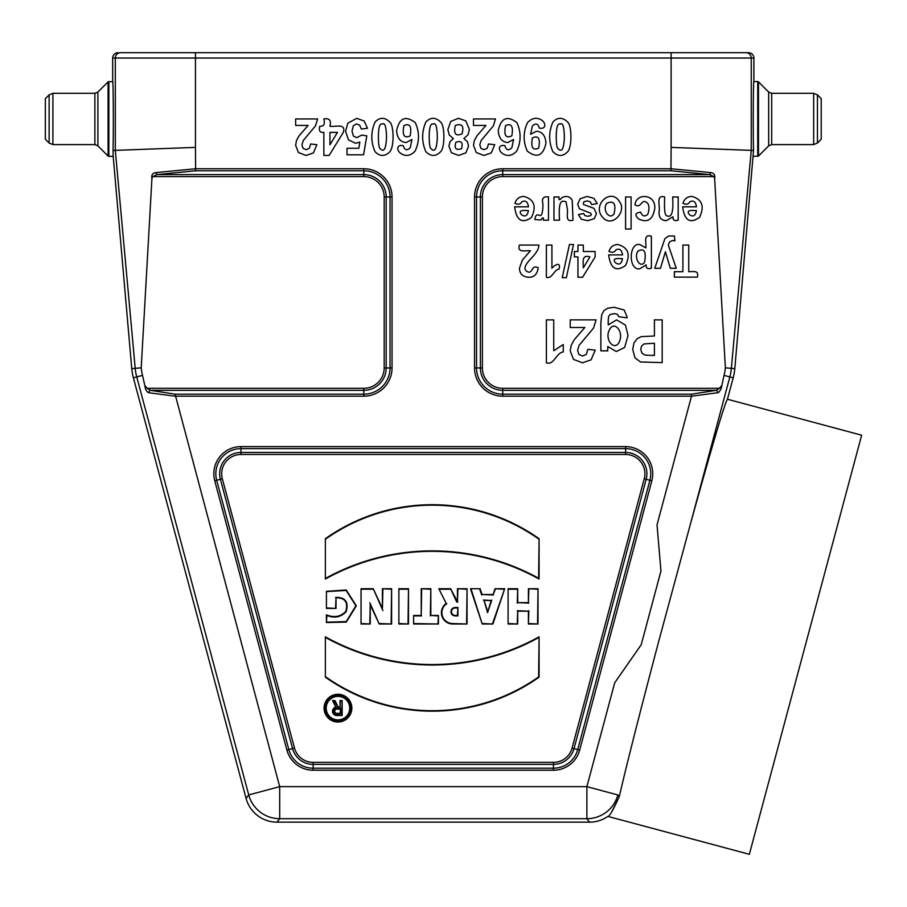 <?xml version="1.0" encoding="UTF-8"?>
<svg xmlns="http://www.w3.org/2000/svg" width="907" height="907" viewBox="0 0 907 907"><rect width="100%" height="100%" fill="white"/><g stroke="black" fill="none" stroke-linecap="round" stroke-linejoin="round"><path stroke-width="1.36" d="M727.448 399.239L861.65 435.201L749.352 854.303L607.871 816.402A32.074 32.062 -127.5 0 1 589.539 822.161L277.043 822.161A32.074 32.062 127.5 0 1 246.08 798.398L133.386 377.822A53.434 53.434 0 0 1 131.764 368.65L113.194 156.355L113.035 150.46L115.314 150.369L115.314 58.037A5.34 5.34 90 0 1 120.654 52.697L748.558 52.697A5.34 5.34 0 0 1 753.898 58.037L753.898 81.551C753.275 79.805 753.003 132.581 753.547 150.46L734.806 368.65A53.434 53.434 0 0 1 733.196 377.822L727.448 399.239C724.852 402.787 712.619 443.988 690.749 522.84L658.505 642.133C640.025 712.018 626.941 763.558 619.232 796.743L611.772 811.697M607.871 816.402C609.334 816.708 613.109 810.155 619.232 796.743L617.848 794.94A32.062 32.051 142.5 0 1 586.886 818.692L279.696 818.692A32.062 32.051 -142.5 0 1 248.733 794.94L136.73 376.927A49.976 49.976 0 0 1 135.211 368.344L115.314 150.369L195.459 147.388L195.617 168.759L363.82 168.759A28.219 28.219 0 0 1 392.039 196.966L392.039 367.959A28.219 28.219 0 0 1 363.82 396.178L175.074 396.178L148.861 392.754L147.388 391.926L145.664 389.443L142.535 375.362A43.955 43.955 0 0 1 141.209 367.823L151.945 178.328C151.242 174.983 152.591 173.067 155.993 172.579L195.617 168.759L195.617 170.765L157.081 174.597L363.82 174.597A22.369 22.369 0 0 1 386.189 196.966L386.189 367.959A22.369 22.369 0 0 1 363.82 390.327L150.437 390.327L175.074 394.171L279.696 786.641L586.886 786.641L614.708 682.778L641.215 644.741L660.954 571.036L657.031 524.847L691.508 396.178L502.75 396.178A28.219 28.219 0 0 1 474.542 367.959L474.542 196.966A28.219 28.219 0 0 1 502.75 168.759L670.953 168.759L671.123 147.388L751.257 150.369L731.359 368.344A49.976 49.976 0 0 1 729.852 376.927L690.749 522.84M724.035 375.362L721.178 388.604L719.262 391.869L717.709 392.754L691.508 396.178L691.508 394.171L716.145 390.327L502.75 390.327A22.369 22.369 0 0 1 480.381 367.959L480.381 196.966A22.369 22.369 0 0 1 502.75 174.597L709.501 174.597A2.143 1.066 -77.9 0 0 710.589 172.579C713.979 173.056 715.328 174.972 714.625 178.328L725.373 367.823A43.955 43.955 0 0 1 724.035 375.362L733.196 377.822M748.558 52.697L745.917 52.697A5.34 5.34 90 0 1 751.257 58.037L751.257 150.369L753.547 150.46M192.295 52.697L138.862 52.697M145.426 386.155L147.161 388.321L363.82 388.321A20.362 20.362 0 0 0 384.183 367.959L384.183 196.966A20.362 20.362 0 0 0 363.82 176.604L152.637 176.604L151.945 178.328M334.944 700.555L332.552 700.555L335.817 707.086A4.274 4.274 0 0 0 336.826 715.521L342.166 715.521L342.166 700.555L340.034 700.555L340.034 706.961L338.152 706.961L334.944 700.555L332.552 700.555M326.203 708.14A11.757 11.757 0 0 1 337.96 696.383A11.757 11.757 0 0 1 349.717 708.14A11.757 11.757 0 0 1 337.96 719.897A11.757 11.757 0 0 1 326.203 708.14M324.071 708.14A13.888 13.888 0 0 0 337.96 722.04A13.888 13.888 0 0 0 351.848 708.14A13.888 13.888 0 0 0 337.96 694.252A13.888 13.888 0 0 0 324.071 708.14M480.098 588.734L470.484 588.734L482.229 624.005L492.92 624.005L504.677 588.734L495.063 588.734L493.136 594.504L482.025 594.504L480.098 588.734L470.484 588.734M508.101 588.734L508.101 624.005L517.716 624.005L517.716 611.182L528.407 611.182L528.407 624.005L538.021 624.005L538.021 588.734L528.407 588.734L528.407 602.633L517.716 602.633L517.716 588.734L508.101 588.734L508.101 624.005M438.841 588.734L446.221 603.484A11.281 11.281 0 0 0 452.695 624.005L467.06 624.005L467.06 588.734L457.445 588.734L457.445 601.556L450.598 588.734L438.841 588.734L446.221 603.484M413.626 615.456L413.626 624.005L438.421 624.005L438.421 615.456L430.825 615.456L430.825 588.734L421.211 588.734L421.211 615.456L413.626 615.456L413.626 624.005M398.876 588.734L398.876 624.005L408.49 624.005L408.49 588.734L398.876 588.734L398.876 624.005M361.043 588.734L361.043 624.005L370.237 624.005L370.237 604.765L379.217 624.005L391.609 624.005L391.609 588.734L382.414 588.734L382.414 608.427L373.231 588.734L361.043 588.734L361.043 624.005M326.418 591.319L326.418 608.416L336.032 608.416L336.032 597.736C345.113 597.77 348.367 602.327 345.771 611.42C340.613 616.805 334.161 617.95 326.418 614.833L326.418 622.519L346.281 622.1L356.326 605.819L346.191 589.969L326.418 591.319L326.418 608.416M325.352 636.827L325.352 677.155A184.881 184.881 0 0 0 539.087 677.155L539.087 636.827A219.936 219.936 0 0 1 325.352 636.827L325.352 677.155M325.352 538.713L325.352 579.04A219.936 219.936 0 0 1 539.087 579.04L539.087 538.713A184.881 184.881 0 0 0 325.352 538.713L325.352 579.04M113.035 150.46C113.579 132.581 113.307 79.805 112.683 81.551L112.683 58.037A5.34 5.34 180 0 1 118.023 52.697M714.625 178.328L713.934 176.604L709.501 174.597L670.953 170.765L670.953 168.759L710.589 172.579M713.934 176.604L502.75 176.604A20.362 20.362 0 0 0 482.399 196.966L482.399 367.959A20.362 20.362 0 0 0 502.75 388.321L719.41 388.321L721.144 386.155M719.41 388.321L716.145 390.327A2.143 1.474 -110.4 0 1 717.709 392.754M147.161 388.321L150.437 390.327A2.143 1.474 110.4 0 0 148.861 392.754M152.637 176.604L157.081 174.597A2.143 1.066 77.9 0 1 155.993 172.579M508.566 623.54L517.716 624.005M517.251 623.54L517.716 611.182M517.251 610.717L528.407 611.182M528.872 610.717L528.407 624.005M528.872 623.54L538.021 624.005M537.556 623.54L538.021 588.734M537.556 589.21L528.407 588.734M528.872 589.21L528.407 602.633M528.872 603.098L517.716 602.633M517.251 603.098L517.716 588.734M517.251 589.21L508.566 589.21M487.581 611.182L484.021 600.491L491.14 600.491L487.581 612.656L484.021 600.491M483.363 600.026L491.14 600.491M471.13 589.21L482.229 624.005M482.569 623.54L492.92 624.005M492.58 623.54L504.677 588.734M504.031 589.21L495.063 588.734M495.392 589.21L493.136 594.504M493.476 594.981L482.025 594.504M481.685 594.981L479.758 589.21M491.787 600.026L487.581 612.656M457.91 607.509L457.91 615.921L455.201 615.921A4.206 4.206 0 0 1 450.983 611.715A4.206 4.206 0 0 1 455.201 607.509L457.91 607.509L457.445 615.456L455.201 615.456A3.741 3.741 0 0 1 451.459 611.715A3.741 3.741 0 0 1 455.201 607.973L457.445 607.973M446.822 603.643A10.816 10.816 0 0 0 452.695 623.54L467.06 624.005M466.595 623.54L467.06 588.734M466.595 589.21L457.445 588.734M457.91 589.21L457.445 601.556M457.91 602.033L457.015 601.556M456.72 602.033L450.598 588.734M450.314 589.21L439.6 589.21M414.091 623.54L438.421 624.005M437.945 623.54L438.421 615.456M437.945 615.921L430.825 615.456M430.36 615.921L430.825 588.734M430.36 589.21L421.211 588.734M421.676 589.21L421.211 615.456M421.676 615.921L414.091 615.921M399.341 623.54L408.49 624.005M408.025 623.54L408.49 588.734M408.025 589.21L399.341 589.21M361.508 623.54L370.237 624.005M369.773 623.54L370.237 604.765M369.773 602.656L379.217 624.005M379.511 623.54L391.609 624.005M391.144 623.54L391.609 588.734M391.144 589.21L382.414 588.734M382.89 589.21L382.414 608.427M382.89 610.536L373.231 588.734M372.924 589.21L361.508 589.21M326.883 607.951L336.032 608.416M335.567 607.951L336.032 597.736M335.567 597.362C345.318 597.18 348.866 601.931 346.191 611.624C340.885 617.213 334.456 618.483 326.883 615.434L326.418 614.833M326.883 615.434L326.418 622.519M326.883 622.179L346.259 621.601L355.861 605.774L346.145 590.446L326.883 591.591M325.817 676.917A184.416 184.416 0 0 0 538.622 676.917L539.087 677.155M538.622 676.917L539.087 636.827M538.622 637.621A220.401 220.401 0 0 1 325.817 637.621M325.817 578.258A220.401 220.401 0 0 1 538.622 578.258L539.087 579.04M538.622 578.258L539.087 538.713M538.622 538.962A184.416 184.416 0 0 0 325.817 538.962M337.96 721.564A13.424 13.424 0 0 0 349.592 701.428A13.424 13.424 0 0 0 326.339 701.428A13.424 13.424 0 0 0 337.96 721.564M337.96 720.362A12.222 12.222 0 0 1 327.37 702.029A12.222 12.222 0 0 1 348.549 702.029A12.222 12.222 0 0 1 337.96 720.362M340.499 708.639L340.499 713.843L336.826 713.843A2.608 2.608 0 0 1 334.218 711.247A2.608 2.608 0 0 1 336.826 708.639L340.499 708.639L340.034 713.378L336.826 713.378A2.143 2.143 0 0 1 334.694 711.247A2.143 2.143 0 0 1 336.826 709.104L340.034 709.104M333.311 701.02L335.817 707.086M336.52 707.449A3.809 3.809 0 0 0 333.028 711.394A3.809 3.809 0 0 0 336.826 715.045L342.166 715.521M341.701 715.045L342.166 700.555M341.701 701.02L340.034 700.555M340.499 701.02L340.034 706.961M340.499 707.437L338.152 706.961M337.858 707.437L334.649 701.02M49.125 94.872L49.125 143.034L45.35 139.259L45.35 98.648L49.125 94.872L52.912 93.308L94.872 93.308L97.899 92.049L108.092 81.857L112.683 81.551M817.445 143.034L817.445 94.872L821.22 98.648L821.22 139.259L817.445 143.034L813.67 144.598L771.698 144.598L768.671 145.857L758.49 156.049L753.388 156.355M308.097 125.427L295.648 125.427L295.648 118.953L317.631 118.953L315.489 125.903L303.244 140.562L301.94 144.837L303.074 148.408L306.181 149.666L309.31 148.34L310.648 143.986L316.894 144.678L313.391 152.932L306.022 155.437L298.426 152.535L295.648 145.324L296.442 140.653L298.959 136.005L308.097 125.427M323.867 118.953C329.343 117.944 331.372 120.382 329.944 126.266C335.647 127.071 346.111 123.08 343.334 132.365L329.139 155.437L323.867 155.437L323.867 132.388C320.001 132.864 318.652 130.823 319.808 126.266C323.833 126.504 325.194 124.066 323.867 118.953M337.461 132.388L329.944 132.388L329.944 144.803L337.461 132.388M364.138 121.039L367.55 128.295L361.303 129.021L359.716 125.279L356.689 123.908L353.356 125.688L352.007 131.027L353.356 136.039L356.87 137.705L361.712 135.064L366.791 135.88L363.582 154.791L347.007 154.791L347.007 148.272L358.832 148.272L359.807 142.093L355.533 143.272L348.458 139.893L345.556 131.152L347.903 123.148L356.757 118.329L364.138 121.039M389.863 151.718C384.942 156.696 379.988 156.673 375.022 151.673C370.759 141.832 370.77 131.957 375.045 122.048C379.931 116.969 384.953 117.094 390.146 122.411C393.967 126.492 394.228 146.866 389.863 151.718M380.43 148.861C384.069 152.614 386.099 148.623 386.518 136.878C386.235 126.617 384.885 122.366 382.448 124.112C379.806 122.967 378.457 127.218 378.389 136.878C378.48 144.598 379.16 148.589 380.43 148.861M400.327 153.124C396.314 149.757 396.847 144.315 403.286 145.653C404.579 150.245 406.903 150.936 410.236 147.728L411.959 139.474L406.143 142.546C400.35 142.082 397.175 138.113 396.608 130.653C399.363 117.944 405.576 115.257 415.27 122.604C419.567 132.116 419.522 141.594 415.134 151.027C410.497 156.083 405.565 156.786 400.327 153.124M410.179 135.846C411.88 126.334 409.783 122.921 403.91 125.62C402.073 135.29 404.171 138.692 410.179 135.846M440.677 151.718C435.757 156.696 430.802 156.673 425.837 151.673C421.574 141.832 421.585 131.957 425.859 122.048C430.734 116.969 435.768 117.094 440.961 122.411C444.781 126.492 445.042 146.866 440.677 151.718M431.244 148.861C434.884 152.614 436.913 148.623 437.333 136.878C437.049 126.617 435.7 122.366 433.263 124.112C430.621 122.967 429.272 127.218 429.204 136.878C429.294 144.598 429.975 148.589 431.244 148.861M468.035 134.758L463.885 138.556L467.434 141.685L468.534 146.072L465.983 152.784L458.715 155.437L451.471 152.784L448.897 146.072L450.087 141.571L453.409 138.556L449.271 135.018L447.854 129.633L450.734 121.459L458.432 118.307L465.858 120.914L469.361 129.338L468.035 134.758M462.048 133.828C464.191 125.971 461.946 123.182 455.325 125.461C453.432 133.794 455.677 136.583 462.048 133.828M461.527 148.714C463.182 142.399 461.289 140.279 455.858 142.342C454.056 148.419 455.938 150.539 461.527 148.714M485.948 125.427L473.499 125.427L473.499 118.953L495.483 118.953L493.34 125.903L481.095 140.562L479.792 144.837L480.925 148.408L484.032 149.666L487.161 148.34L488.499 143.986L494.746 144.678L491.243 152.932L483.873 155.437L476.277 152.535L473.499 145.324L474.293 140.653L476.81 136.005L485.948 125.427M501.956 153.124C497.943 149.757 498.476 144.315 504.916 145.653C506.208 150.245 508.532 150.936 511.865 147.728L513.589 139.474L507.773 142.546C501.979 142.082 498.805 138.113 498.238 130.653C500.993 117.944 507.206 115.257 516.899 122.604C521.196 132.116 521.151 141.594 516.763 151.027C512.126 156.083 507.194 156.786 501.956 153.124M511.809 135.846C513.509 126.334 511.412 122.921 505.539 125.62C503.702 135.29 505.8 138.692 511.809 135.846M521.786 201.819C520.482 204.313 518.203 204.812 514.927 203.338C516.389 198.792 519.416 196.49 524.031 196.445C534.246 199.449 536.717 206.456 531.457 217.453C522.035 224.029 516.423 220.48 514.632 206.807L528.498 206.807C527.67 201.683 525.436 200.016 521.786 201.819M530.425 250.763C525.244 250.377 516.956 253.11 519.439 245.06L538.837 245.06C539.03 248.62 536.32 253.223 530.72 258.88C523.815 266.136 523.146 270.569 528.736 272.157C532.726 272.542 531.853 264.549 538.18 267.758C537.273 274.299 534.076 277.463 528.6 277.247C522.704 276.816 519.654 273.846 519.439 268.325L522.353 260.105L530.425 250.763M528.396 210.571C524.836 210.526 517.296 209.449 521.366 214.63C525.142 217.249 527.477 215.9 528.396 210.571M542.318 120.574C546.241 123.851 545.742 129.486 539.291 128.102C538.078 123.545 535.765 122.853 532.352 126.05L530.606 134.27L536.525 131.22C542.239 131.651 545.39 135.631 545.98 143.136C543.191 155.823 536.967 158.498 527.33 151.163C523.033 141.685 523.078 132.195 527.466 122.717C532.228 117.672 537.182 116.958 542.318 120.574M532.409 137.921C530.697 147.422 532.783 150.823 538.667 148.136C540.538 138.522 538.441 135.109 532.409 137.921M542.942 204.143C541.547 198.508 543.395 196.116 548.474 196.966L548.474 220.197L543.338 220.197C543.633 217.056 542.84 216.977 540.969 219.97L534.926 219.551C535.209 215.673 536.638 214.222 539.234 215.208C541.604 216.83 542.84 213.145 542.942 204.143M546.377 362.789L546.377 319.865L553.746 319.865L553.746 350.748L563.27 344.535L563.27 351.973C556.354 352.551 553.916 365.668 546.377 362.789M546.388 277.247L546.388 245.06L551.921 245.06L551.921 268.223C555.322 264.334 561.036 261.624 559.063 269.141C553.871 269.572 552.046 279.413 546.388 277.247M567.714 151.718C562.793 156.696 557.839 156.673 552.873 151.673C548.61 141.832 548.622 131.957 552.896 122.048C557.771 116.969 562.805 117.094 567.997 122.411C571.818 126.492 572.079 146.866 567.714 151.718M553.962 196.966L559.109 196.966C558.576 200.368 559.574 200.56 562.113 197.522C566.671 195.504 570.038 196.445 572.238 200.356L572.986 220.197C565.174 222.6 567.827 214.54 567.453 209.528L566.036 201.762C561.58 200.447 558.315 199.835 559.494 220.197L553.962 220.197L553.962 196.966M558.281 148.861C561.921 152.614 563.95 148.623 564.369 136.878C564.086 126.617 562.737 122.366 560.299 124.112C557.658 122.967 556.297 127.218 556.24 136.878C556.331 144.598 557.011 148.589 558.281 148.861M569.437 244.505L573.507 244.505L566.365 277.667L562.215 277.667L569.437 244.505M584.868 327.484L570.22 327.484L570.22 319.865L596.08 319.865L593.552 328.051L579.142 345.295L577.623 350.317L578.949 354.524L582.611 355.998L586.285 354.444L587.861 349.32L595.207 350.136L591.092 359.852L582.43 362.789L573.473 359.376L570.22 350.896L571.161 345.397L574.108 339.932L584.868 327.484M577.952 245.06L583.314 245.06L583.314 251.511L595.128 251.511L595.128 256.896L582.611 277.247L577.952 277.247L577.952 256.908L574.38 256.908L574.38 251.511L577.952 251.511L577.952 245.06M593.972 198.372L597.225 203.599L591.681 204.54L590.242 201.819L587.214 200.878L583.983 201.762L583.258 203.395L583.643 204.551L593.983 208.361L596.466 213.587L594.312 218.666L587.668 220.718L581.285 219.165L578.417 214.574L583.62 213.508L584.89 215.583L587.566 216.297L590.695 215.617L591.33 214.369L590.774 213.258L579.437 208.803L577.702 204.222L580.106 198.735L587.214 196.445L593.972 198.372M589.947 256.908C581.455 254.277 583.303 261.987 583.314 267.871L589.947 256.908M619.821 202.114C626.748 211.739 611.908 228.349 602.645 217.295C591.579 205.356 611.035 186.774 619.821 202.114M627.1 316.838L627.066 317.824L618.642 316.69L617.678 314.446L614.368 313.573L610.037 314.536L608.563 316.6L608.234 320.364L608.234 324.887L616.579 319.865L625.479 325.148L628.041 335.533L624.662 347.426L616.284 351.542L607.758 346.485L607.758 350.839L600.865 350.839L600.865 323.051L601.67 314.854L603.949 310.591L607.883 308.176L614.073 307.303L624.141 309.99L627.1 316.838M614.039 213.871C616.307 203.678 613.88 200.152 606.772 203.293C601.908 210.039 609.504 220.367 614.039 213.871M618.767 342.971C624.594 332.529 614.98 320.749 609.969 328.833C603.835 338.47 613.415 351.1 618.767 342.971M615.819 249.913C614.527 252.407 612.248 252.906 608.971 251.42C610.422 246.874 613.461 244.584 618.064 244.539C628.279 247.543 630.762 254.55 625.49 265.536C616.068 272.111 610.468 268.574 608.676 254.901L622.542 254.901C621.714 249.776 619.47 248.11 615.819 249.913M622.44 258.665C618.88 258.608 611.341 257.543 615.411 262.713C619.175 265.343 621.522 263.994 622.44 258.665M625.581 196.966L631.102 196.966L631.102 229.029L625.581 229.029L625.581 196.966M651.373 236.228L651.373 268.291C647.541 269.266 645.818 268.132 646.226 264.878L639.707 268.812C628.166 270.615 628.687 242.362 639.741 244.539L645.841 247.917C646.476 242.815 643.108 233.7 651.373 236.228M654.412 319.865L662.189 319.865L662.189 362.619L640.478 361.972L634.945 357.789L632.712 349.456L633.993 342.846L637.27 338.628L641.294 336.61L654.412 335.998L654.412 319.865M638.528 218.893C634.458 214.948 635.195 212.726 640.75 212.227C642.235 216.274 644.594 216.966 647.825 214.301C650.07 206.864 648.947 202.578 644.446 201.456C640.898 201.569 640.444 208.213 635.025 204.846C635.977 192.681 656.033 193.735 654.741 208.553C652.836 219.755 647.439 223.201 638.528 218.893M644.571 262.214C646.442 251.511 644.219 247.815 637.893 251.126C633.562 258.019 640.365 268.778 644.571 262.214M650.659 355.385L654.412 355.385L654.412 343.254L644.015 343.923L641.6 346.032L640.716 349.354L641.952 353.197L645.07 355.091L650.659 355.385M668.3 244.992L676.259 268.291L670.364 268.291L665.375 251.795L660.489 268.291L654.763 268.291L664.842 238.79L668.47 236.001L674.423 236.001L674.91 240.82L672.575 240.536L669.717 241.784L668.3 244.992M659.128 211.399C660.319 205.934 655.466 194.427 664.661 196.966C664.207 208.179 664.706 214.324 666.169 215.401C671.497 218.723 673.663 212.578 672.654 196.966L678.187 196.966L678.187 220.197C674.354 221.172 672.643 220.038 673.051 216.784L666.157 220.718C660.908 220.22 658.561 217.113 659.128 211.399M682.903 245.06L688.742 245.06L688.742 271.703C693.526 271.567 699.354 270.399 697.302 277.123L674.366 277.123L674.366 271.703L682.903 271.703L682.903 245.06M689.796 201.819C688.504 204.313 686.214 204.812 682.948 203.338C684.4 198.792 687.427 196.49 692.041 196.445C702.256 199.449 704.728 206.456 699.467 217.453C690.046 224.029 684.434 220.48 682.654 206.807L696.508 206.807C695.68 201.683 693.447 200.016 689.796 201.819M696.406 210.571C692.857 210.526 685.318 209.449 689.377 214.63C693.152 217.249 695.488 215.9 696.406 210.571M589.539 822.161L586.886 818.692L586.886 786.641L617.848 794.94M625.615 454.475L240.967 454.475A19.285 19.285 0 0 0 222.328 478.749L294.492 748.071A19.285 19.285 0 0 0 313.13 762.368L553.451 762.368A19.285 19.285 0 0 0 572.079 748.071L644.242 478.749A19.285 19.285 0 0 0 625.615 454.475L625.615 452.457A21.303 21.303 0 0 1 646.181 479.27L574.018 748.581A21.303 21.303 0 0 1 553.451 764.374L313.13 764.374A21.303 21.303 0 0 1 292.553 748.581L220.39 479.27A21.303 21.303 0 0 1 240.967 452.457L625.615 452.457L625.615 448.625L240.967 448.625A25.135 25.135 0 0 0 216.682 480.268L222.328 478.749M142.535 375.362L133.386 377.822M131.764 368.65L141.209 367.823M725.373 367.823L734.806 368.65M671.123 147.388L671.123 58.037L112.683 58.037M753.898 58.037L671.123 58.037L671.123 52.697M246.08 798.398L248.733 794.94L279.696 786.641L279.696 818.692L277.043 822.161M286.907 750.1L214.744 480.789A27.142 27.142 0 0 1 240.967 446.618L625.615 446.618A27.142 27.142 0 0 1 651.827 480.789L579.675 750.1A27.142 27.142 0 0 1 553.451 770.213L313.13 770.213A27.142 27.142 0 0 1 286.907 750.1L288.845 749.579A25.135 25.135 0 0 0 313.13 768.206L313.13 762.368M195.459 52.697L195.459 147.388M670.953 170.765L502.75 170.765A26.201 26.201 0 0 0 476.549 196.966L482.399 196.966M474.542 196.966L476.549 196.966L476.549 367.959L482.399 367.959M502.75 168.759L502.75 176.604M474.542 367.959L476.549 367.959A26.201 26.201 0 0 0 502.75 394.171L502.75 388.321M502.75 396.178L502.75 394.171L691.508 394.171M240.967 446.618L240.967 454.475M313.13 770.213L313.13 768.206L553.451 768.206A25.135 25.135 0 0 0 577.725 749.579L649.888 480.268A25.135 25.135 0 0 0 625.615 448.625L625.615 446.618M651.827 480.789L644.242 478.749M579.675 750.1L572.079 748.071M553.451 770.213L553.451 762.368M214.744 480.789L216.682 480.268L288.845 749.579L294.492 748.071M175.074 394.171L363.82 394.171A26.201 26.201 0 0 0 390.033 367.959L390.033 196.966A26.201 26.201 0 0 0 363.82 170.765L363.82 176.604M363.82 168.759L363.82 170.765L195.617 170.765M392.039 196.966L384.183 196.966M392.039 367.959L384.183 367.959M363.82 396.178L363.82 388.321M108.851 81.551L108.851 156.355L113.194 156.355M52.912 93.308L52.912 144.598L49.125 143.034M94.872 93.308L94.872 144.598L52.912 144.598M97.899 92.049L97.899 145.857L94.872 144.598M108.092 81.857L108.092 156.049L97.899 145.857M757.73 156.355L757.73 81.551L753.898 81.551M813.67 144.598L813.67 93.308L817.445 94.872M771.698 144.598L771.698 93.308L813.67 93.308M768.671 145.857L768.671 92.049L771.698 93.308M758.49 156.049L758.49 81.857L768.671 92.049M108.851 156.355L108.092 156.049M757.73 81.551L758.49 81.857"/></g></svg>

